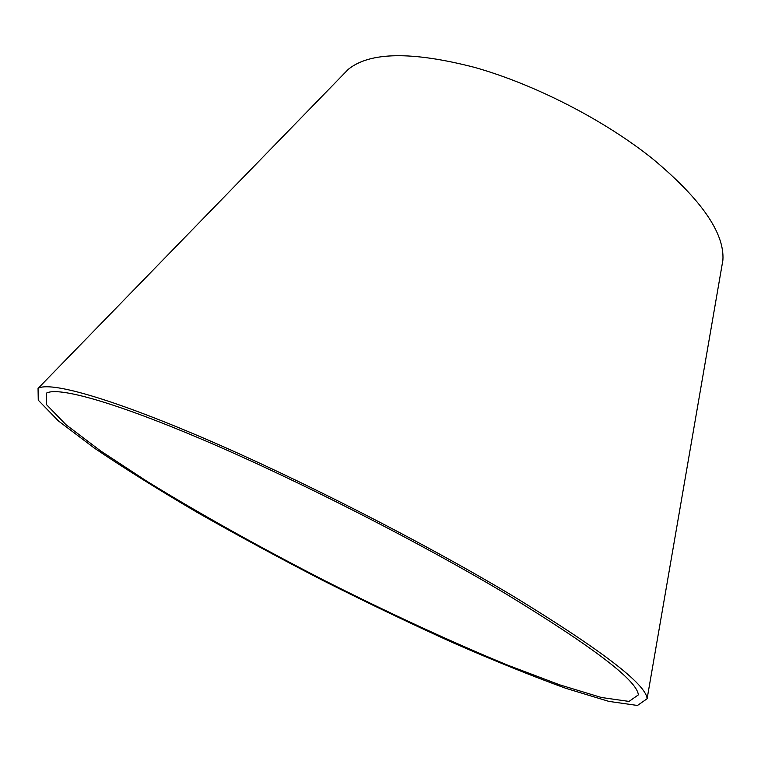 <?xml version="1.0" encoding="UTF-8"?>
<svg xmlns="http://www.w3.org/2000/svg" width="761" height="761" viewBox="0 0 761 761"><rect width="100%" height="100%" fill="white"/><g stroke="black" fill="none" stroke-linecap="round" stroke-linejoin="round"><path stroke-width="1.14" d="M507.149 594.626C421.128 543.154 300.566 481.618 207.686 441.789C114.588 401.865 57.532 386.312 46.307 393.228L46.507 404.614L65.95 424.676L100.671 450.959L146.892 481.285C199.163 513.475 260.243 547.52 323.901 580.224C387.777 612.5 451.225 641.904 507.987 665.266L559.687 684.833L601.361 697.485L629.014 701.423L638.346 694.888C637.233 680.686 593.504 647.269 507.149 594.626M512.943 596.025C424.486 543.04 300.062 479.487 204.271 438.403C108.252 397.232 49.598 381.29 38.05 388.395L38.259 400.172L58.388 420.909L94.221 448.01C124.395 468.395 158.906 489.97 197.755 512.724C238.126 535.658 280.067 558.365 323.587 580.833C367.344 602.836 410.369 623.421 452.662 642.598C493.899 660.653 531.635 675.901 565.861 688.325L608.857 701.385L637.461 705.476L647.116 698.722C646.032 684.215 601.314 649.98 512.943 596.025M721.799 266.483L722.893 260.157C724.681 233.094 701.242 199.296 652.586 158.764C604.091 119.943 534.603 84.29 474.369 67.329C411.844 51.215 369.827 51.872 348.319 69.299L343.848 73.903M348.319 69.299L38.05 388.395M722.893 260.157L647.116 698.722"/></g></svg>
